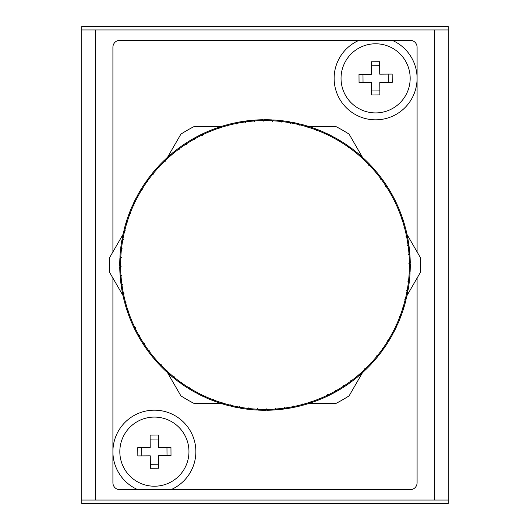 <?xml version="1.0" encoding="UTF-8"?>
<svg xmlns="http://www.w3.org/2000/svg" width="530" height="530" viewBox="0 0 530 530"><rect width="100%" height="100%" fill="white"/><g stroke="black" fill="none" stroke-linecap="round" stroke-linejoin="round"><path stroke-width="0.79" d="M434.368 29.958L448.194 29.958L448.194 500.042L434.368 500.042L434.368 29.958L95.632 29.958L95.632 500.042L434.368 500.042M95.632 500.042L81.805 500.042L81.805 29.958L95.632 29.958M220.42 403.264L193.742 403.264A155.542 155.542 0 0 1 180.889 395.844L167.553 372.736M309.58 126.736L336.258 126.736A155.542 155.542 0 0 1 349.111 134.156L362.447 157.264M167.553 157.264L180.889 134.156A155.542 155.542 0 0 1 193.742 126.736L220.42 126.736M122.973 295.521L109.63 272.42A155.542 155.542 0 0 1 109.63 257.58L122.973 234.479M362.447 372.736L349.111 395.844A155.542 155.542 0 0 1 336.258 403.264L309.58 403.264M407.027 234.479L420.369 257.58A155.542 155.542 0 0 1 420.369 272.42L407.027 295.521M410.174 78.096A34.563 34.563 0 0 0 375.353 43.785A34.563 34.563 0 0 0 341.042 78.599A34.563 34.563 0 0 0 375.863 112.91A34.563 34.563 0 0 0 410.174 78.096M371.49 82.528L371.583 94.969L379.877 94.91L379.785 82.468L392.233 82.375L392.167 74.081L379.725 74.167L379.632 61.725L371.338 61.785L371.431 74.233L358.989 74.319L359.048 82.62L371.49 82.528M371.371 65.78L379.666 65.72M362.977 74.293L363.037 82.587M371.557 90.981L379.851 90.915M388.179 74.107L388.238 82.402M133.785 204.686L133.209 203.884A145.273 145.273 0 0 1 136.554 197.133L137.548 197.1A144.412 144.412 0 0 0 133.785 204.686L134.136 205.183L133.534 205.243A144.412 144.412 0 0 0 130.254 213.047L130.638 213.517L130.042 213.61A144.412 144.412 0 0 0 127.26 221.613L127.67 222.057L127.081 222.189A144.412 144.412 0 0 0 124.808 230.345L125.246 230.762L124.663 230.934A144.412 144.412 0 0 0 122.907 239.215L123.371 239.606L122.801 239.812A144.412 144.412 0 0 0 121.569 248.186L122.059 248.55L121.502 248.789A144.412 144.412 0 0 0 120.8 257.229L121.304 257.56L120.767 257.832A144.412 144.412 0 0 0 120.595 266.298L121.118 266.597L120.601 266.901A144.412 144.412 0 0 0 120.959 275.361L121.502 275.627L121.006 275.964A144.412 144.412 0 0 0 121.893 284.385L122.456 284.617L121.98 284.988A144.412 144.412 0 0 0 123.397 293.335L123.967 293.527L123.516 293.925A144.412 144.412 0 0 0 125.451 302.166L126.041 302.325L125.61 302.756A144.412 144.412 0 0 0 128.061 310.858L128.657 310.977L128.253 311.435A144.412 144.412 0 0 0 131.215 319.365L131.811 319.451L131.44 319.928A144.412 144.412 0 0 0 134.892 327.659L135.495 327.706L135.157 328.202A144.412 144.412 0 0 0 139.079 335.702L139.688 335.709L139.377 336.232A144.412 144.412 0 0 0 143.769 343.473L144.372 343.44L144.1 343.977A144.412 144.412 0 0 0 148.937 350.926L149.54 350.86L149.294 351.417A144.412 144.412 0 0 0 154.561 358.048L155.157 357.942L154.952 358.512A144.412 144.412 0 0 0 160.623 364.799L161.206 364.653L161.041 365.236A144.412 144.412 0 0 0 167.096 371.159L167.672 370.974L167.54 371.563A144.412 144.412 0 0 0 173.953 377.095L174.516 376.876L174.423 377.473A144.412 144.412 0 0 0 181.167 382.587L181.717 382.335L181.664 382.938A144.412 144.412 0 0 0 188.72 387.622L189.25 387.337L189.236 387.94A144.412 144.412 0 0 0 196.57 392.167L197.081 391.849L197.1 392.452A144.412 144.412 0 0 0 204.686 396.215L205.183 395.864L205.243 396.466A144.412 144.412 0 0 0 213.047 399.746L213.517 399.362L213.61 399.958A144.412 144.412 0 0 0 221.613 402.74L222.057 402.33L222.189 402.919A144.412 144.412 0 0 0 230.345 405.192L230.762 404.754L230.934 405.337A144.412 144.412 0 0 0 239.215 407.093L239.606 406.629L239.812 407.199A144.412 144.412 0 0 0 248.186 408.431L248.55 407.941L248.789 408.498A144.412 144.412 0 0 0 257.229 409.2L257.56 408.696L257.832 409.233A144.412 144.412 0 0 0 266.298 409.405L266.597 408.882L266.901 409.399A144.412 144.412 0 0 0 275.361 409.041L275.627 408.498L275.964 408.994A144.412 144.412 0 0 0 284.385 408.107L284.617 407.543L284.988 408.02A144.412 144.412 0 0 0 293.335 406.603L293.527 406.033L293.925 406.483A144.412 144.412 0 0 0 302.166 404.549L302.325 403.959L302.756 404.39A144.412 144.412 0 0 0 310.858 401.939L310.977 401.342L311.435 401.747A144.412 144.412 0 0 0 319.365 398.785L319.451 398.189L319.928 398.56A144.412 144.412 0 0 0 327.659 395.108L327.706 394.505L328.202 394.843A144.412 144.412 0 0 0 335.702 390.921L335.709 390.312L336.232 390.623A144.412 144.412 0 0 0 343.473 386.231L343.44 385.628L343.977 385.9A144.412 144.412 0 0 0 350.926 381.063L350.86 380.46L351.417 380.706A144.412 144.412 0 0 0 358.048 375.439L357.942 374.842L358.512 375.048A144.412 144.412 0 0 0 364.799 369.377L364.653 368.794L365.236 368.959A144.412 144.412 0 0 0 371.159 362.904L370.974 362.328L371.563 362.46A144.412 144.412 0 0 0 377.095 356.047L376.876 355.484L377.473 355.577A144.412 144.412 0 0 0 382.587 348.833L382.335 348.283L382.938 348.336A144.412 144.412 0 0 0 387.622 341.28L387.337 340.75L387.94 340.764A144.412 144.412 0 0 0 392.167 333.43L391.849 332.919L392.452 332.9A144.412 144.412 0 0 0 396.215 325.314L396.155 325.228M317.722 129.631A145.273 145.273 0 0 1 324.665 132.546L324.757 133.534A144.412 144.412 0 0 0 316.953 130.254L317.722 129.631A145.273 145.273 0 0 1 324.665 132.546L324.817 134.136L326.116 133.209A145.273 145.273 0 0 1 332.866 136.554L332.9 137.548A144.412 144.412 0 0 0 325.314 133.785L326.116 133.209A145.273 145.273 0 0 1 332.866 136.554L332.919 138.151L334.271 137.31A145.273 145.273 0 0 1 340.797 141.073L340.764 142.06A144.412 144.412 0 0 0 333.43 137.833L334.271 137.31A145.273 145.273 0 0 1 340.797 141.073M316.244 129.121L316.39 130.042A144.412 144.412 0 0 0 308.387 127.26L309.116 126.591A145.273 145.273 0 0 1 316.231 129.062L316.483 130.638L316.874 130.32M300.305 124.133L300.338 124.093A145.273 145.273 0 0 1 307.599 126.114L307.811 127.081A144.412 144.412 0 0 0 299.655 124.808L300.338 124.093A145.273 145.273 0 0 1 307.599 126.114L307.943 127.67L308.314 127.326M298.807 123.768L299.066 124.663A144.412 144.412 0 0 0 290.784 122.907L291.421 122.152A145.273 145.273 0 0 1 298.794 123.715L299.238 125.246L300.338 124.093M289.87 121.926L290.188 122.801A144.412 144.412 0 0 0 281.814 121.569L282.404 120.774A145.273 145.273 0 0 1 289.85 121.874L290.394 123.371L291.421 122.152A145.273 145.273 0 0 1 298.794 123.715M281.251 121.589L281.211 121.502A144.412 144.412 0 0 0 272.771 120.8L273.308 119.966A145.273 145.273 0 0 1 280.814 120.595L281.211 121.502M264.185 119.734A145.273 145.273 0 0 1 271.718 119.886L272.168 120.767A144.412 144.412 0 0 0 263.702 120.595L264.185 119.734A145.273 145.273 0 0 1 271.718 119.886L272.44 121.304L272.718 120.88M253.512 120.23L254.036 121.006A144.412 144.412 0 0 0 245.615 121.893L245.986 120.979A145.273 145.273 0 0 1 253.479 120.184L254.373 121.502L255.069 120.072A145.273 145.273 0 0 1 262.595 119.747L263.099 120.601A144.412 144.412 0 0 0 254.638 120.959L255.069 120.072A145.273 145.273 0 0 1 262.595 119.747L263.403 121.118L263.655 120.681M244.443 121.237L245.012 121.98A144.412 144.412 0 0 0 236.665 123.397L236.983 122.456A145.273 145.273 0 0 1 244.41 121.198L245.383 122.456L245.986 120.979A145.273 145.273 0 0 1 253.479 120.184M235.452 122.814L236.075 123.516A144.412 144.412 0 0 0 227.834 125.451L228.085 124.497A145.273 145.273 0 0 1 235.419 122.774L236.473 123.967L236.632 123.49M227.317 125.683L227.675 126.041L228.085 124.497A145.273 145.273 0 0 1 235.419 122.774M217.87 127.637L218.565 128.253A144.412 144.412 0 0 0 210.635 131.215L210.768 130.234A145.273 145.273 0 0 1 217.823 127.604L219.023 128.657L219.122 128.161M202.4 134.07L202.414 133.904A145.273 145.273 0 0 1 209.29 130.837L210.072 131.44A144.412 144.412 0 0 0 202.341 134.892L202.414 133.904A145.273 145.273 0 0 1 209.29 130.837L210.072 131.44M194.305 138.091A145.273 145.273 0 0 1 200.976 134.6L201.798 135.157A144.412 144.412 0 0 0 194.298 139.079L194.305 138.091A145.273 145.273 0 0 1 200.976 134.6L201.798 135.157M193.854 139.43L193.768 139.377A144.412 144.412 0 0 0 186.527 143.769L186.474 142.782A145.273 145.273 0 0 1 192.913 138.873L193.768 139.377M185.321 143.743L186.023 144.1A144.412 144.412 0 0 0 179.074 148.937L178.954 147.956A145.273 145.273 0 0 1 185.142 143.65L186.56 144.372L186.534 143.868M171.972 154.661L171.78 153.587A145.273 145.273 0 0 1 177.676 148.903L178.583 149.294A144.412 144.412 0 0 0 171.952 154.561L171.78 153.587A145.273 145.273 0 0 1 177.676 148.903L179.14 149.54L179.08 149.036M164.015 160.822L164.764 161.041A144.412 144.412 0 0 0 158.841 167.096L158.549 166.148A145.273 145.273 0 0 1 163.816 160.762L165.347 161.206L164.963 159.662A145.273 145.273 0 0 1 170.561 154.614L171.488 154.952A144.412 144.412 0 0 0 165.201 160.623L165.002 159.822M152.945 174.045L152.554 173.032A145.273 145.273 0 0 1 157.47 167.321L158.437 167.54A144.412 144.412 0 0 0 152.905 173.953L152.554 173.032A145.273 145.273 0 0 1 157.47 167.321L159.026 167.672L158.549 166.148A145.273 145.273 0 0 1 163.816 160.762M147.161 181.671L147.665 181.717L147.453 181.26M142.159 189.236L142.663 189.25L141.907 187.845A145.273 145.273 0 0 1 146.075 181.571L147.062 181.664A144.412 144.412 0 0 0 142.378 188.72L141.907 187.845A145.273 145.273 0 0 1 146.075 181.571M133.209 203.884A145.273 145.273 0 0 1 136.554 197.133L138.151 197.081L137.31 195.729A145.273 145.273 0 0 1 141.073 189.203L142.06 189.236A144.412 144.412 0 0 0 137.833 196.57L137.31 195.729A145.273 145.273 0 0 1 141.073 189.203M130.638 213.517L130.32 213.126M121.569 248.186L120.774 247.596A145.273 145.273 0 0 1 121.874 240.15L123.371 239.606L122.986 239.282M121.589 248.749L122.059 248.55M120.853 257.785L121.304 257.56L119.966 256.692A145.273 145.273 0 0 1 120.595 249.186L121.502 248.789M121.118 266.597L119.734 265.815A145.273 145.273 0 0 1 119.886 258.282L120.767 257.832M121.502 275.627L120.072 274.931A145.273 145.273 0 0 1 119.747 267.405L120.601 266.901M122.456 284.617L121.986 284.424M123.967 293.527L123.49 293.368M128.061 310.858L127.094 310.666A145.273 145.273 0 0 1 124.914 303.452L126.041 302.325L124.497 301.915A145.273 145.273 0 0 1 122.774 294.581L123.516 293.925M131.215 319.365L130.234 319.232A145.273 145.273 0 0 1 127.604 312.177L128.657 310.977L128.161 310.878M131.5 319.848L131.811 319.451L130.4 319.252M135.495 327.706L133.904 327.586A145.273 145.273 0 0 1 130.837 320.71L131.44 319.928M139.688 335.709L138.091 335.695A145.273 145.273 0 0 1 134.6 329.024L135.157 328.202M144.147 343.891L144.372 343.44L142.782 343.526A145.273 145.273 0 0 1 138.873 337.087L139.377 336.232M154.561 358.048L153.587 358.22A145.273 145.273 0 0 1 148.903 352.324L149.54 350.86L147.956 351.046A145.273 145.273 0 0 1 143.65 344.858L144.1 343.977M155.157 357.942L153.587 358.22A145.273 145.273 0 0 1 148.903 352.324L149.294 351.417M167.096 371.159L166.148 371.45A145.273 145.273 0 0 1 160.762 366.184L161.206 364.653L159.662 365.037A145.273 145.273 0 0 1 154.614 359.439L154.952 358.512M167.672 370.974L166.148 371.45A145.273 145.273 0 0 1 160.762 366.184L161.041 365.236M174.516 376.876L173.032 377.446A145.273 145.273 0 0 1 167.321 372.53L167.54 371.563M188.72 387.622L187.845 388.092A145.273 145.273 0 0 1 181.571 383.925L181.717 382.335L180.273 383.005A145.273 145.273 0 0 1 174.271 378.453L174.423 377.473M196.57 392.167L195.729 392.69A145.273 145.273 0 0 1 189.203 388.927L189.25 387.337L187.898 388.066M197.1 392.359L197.081 391.849L196.65 392.114M213.047 399.746L212.278 400.369A145.273 145.273 0 0 1 205.335 397.454L205.183 395.864L204.772 396.155M392.167 333.43L392.69 334.271A145.273 145.273 0 0 1 388.927 340.797L387.94 340.764M388.927 340.797A145.273 145.273 0 0 0 392.69 334.271L392.114 333.35M387.622 341.28L388.092 342.155A145.273 145.273 0 0 1 383.925 348.429L382.938 348.336M387.576 341.194L388.013 342.009M382.839 348.329L383.925 348.429A145.273 145.273 0 0 0 388.092 342.155M382.587 348.833L383.005 349.727A145.273 145.273 0 0 1 378.453 355.729L377.473 355.577M378.393 355.723L378.453 355.729A145.273 145.273 0 0 0 383.005 349.727M377.095 356.047L377.446 356.968A145.273 145.273 0 0 1 372.53 362.679L371.563 362.46M371.47 362.441L372.53 362.679A145.273 145.273 0 0 0 377.446 356.968M371.159 362.904L371.45 363.852A145.273 145.273 0 0 1 366.184 369.238L365.236 368.959M364.799 369.377L365.037 370.337L364.653 368.794L366.184 369.238A145.273 145.273 0 0 0 371.45 363.852M358.419 375.015L359.439 375.386A145.273 145.273 0 0 0 365.037 370.337A145.273 145.273 0 0 1 359.439 375.386L358.512 375.048M358.048 375.439L358.22 376.413A145.273 145.273 0 0 1 352.324 381.096L351.417 380.706M350.926 381.063L351.046 382.044L350.86 380.46L352.324 381.096A145.273 145.273 0 0 0 358.22 376.413L358.194 376.247M343.44 385.628L344.858 386.35A145.273 145.273 0 0 0 351.046 382.044A145.273 145.273 0 0 1 344.858 386.35L343.977 385.9M343.473 386.231L343.526 387.218A145.273 145.273 0 0 1 337.087 391.127L336.232 390.623M343.466 386.132L343.513 387.052M335.709 390.312L337.087 391.127A145.273 145.273 0 0 0 343.526 387.218M335.702 390.921L335.695 391.908A145.273 145.273 0 0 1 329.024 395.4L328.202 394.843M335.709 390.822L335.695 391.743M327.659 395.108L327.586 396.095L327.706 394.505L329.024 395.4A145.273 145.273 0 0 0 335.695 391.908M327.593 396.042L327.586 396.095A145.273 145.273 0 0 1 320.71 399.163L319.928 398.56M319.365 398.785L319.232 399.766L319.451 398.189L320.71 399.163A145.273 145.273 0 0 0 327.586 396.095M310.858 401.939L310.666 402.906L310.977 401.342L312.177 402.396A145.273 145.273 0 0 0 319.232 399.766A145.273 145.273 0 0 1 312.177 402.396L311.435 401.747M310.673 402.853L310.666 402.906A145.273 145.273 0 0 1 303.452 405.086L302.756 404.39M302.166 404.549L301.915 405.503L302.325 403.959L303.452 405.086A145.273 145.273 0 0 0 310.666 402.906M303.372 405.013A145.174 145.174 0 0 1 301.941 405.397L301.915 405.503A145.273 145.273 0 0 1 294.581 407.225L293.925 406.483M293.335 406.603L293.017 407.543A145.273 145.273 0 0 1 285.59 408.802L284.988 408.02M284.424 408.014L284.617 407.543L285.59 408.802A145.273 145.273 0 0 0 293.017 407.543L293.527 406.033L293.858 406.411M284.385 408.107L284.014 409.021A145.273 145.273 0 0 1 276.521 409.816L275.964 408.994M275.408 408.948L275.627 408.498L276.521 409.816A145.273 145.273 0 0 0 284.014 409.021M275.361 409.041L274.931 409.928A145.273 145.273 0 0 1 267.405 410.253L266.901 409.399M266.298 409.405L265.815 410.266A145.273 145.273 0 0 1 258.282 410.114L257.832 409.233M258.256 410.068L258.282 410.114A145.273 145.273 0 0 0 265.815 410.266L266.345 409.319M257.229 409.2L256.692 410.034A145.273 145.273 0 0 1 249.186 409.405L248.789 408.498M248.245 408.352L248.55 407.941L249.186 409.405A145.273 145.273 0 0 0 256.692 410.034L257.282 409.12M248.186 408.431L247.596 409.226A145.273 145.273 0 0 1 240.15 408.126L239.812 407.199M240.13 408.074L240.15 408.126A145.273 145.273 0 0 0 247.596 409.226M239.215 407.093L238.579 407.848A145.273 145.273 0 0 1 231.206 406.285L230.934 405.337M231.193 406.232L231.206 406.285A145.273 145.273 0 0 0 238.579 407.848L239.282 407.014M230.345 405.192L229.662 405.907A145.273 145.273 0 0 1 222.401 403.886L222.189 402.919M221.613 402.74L220.884 403.409L222.057 402.33L222.401 403.886A145.273 145.273 0 0 0 229.662 405.907L230.762 404.754L230.908 405.238M205.243 396.466L205.335 397.454A145.273 145.273 0 0 0 212.278 400.369L213.517 399.362L213.769 400.938A145.273 145.273 0 0 0 220.884 403.409A145.273 145.273 0 0 1 213.769 400.938L213.61 399.958M204.686 396.215L203.884 396.791A145.273 145.273 0 0 1 197.133 393.445L197.1 392.452M189.203 388.874L189.236 387.94M187.845 388.092A145.273 145.273 0 0 1 181.571 383.925L181.664 382.938M181.167 382.587L180.273 383.005A145.273 145.273 0 0 1 174.271 378.453M173.953 377.095L173.032 377.446A145.273 145.273 0 0 1 167.321 372.53L167.559 371.47M160.623 364.799L159.662 365.037A145.273 145.273 0 0 1 154.614 359.439L154.985 358.419M148.937 350.926L148.009 351.039M143.743 344.679L143.65 344.858A145.273 145.273 0 0 0 147.956 351.046M143.769 343.473L142.782 343.526A145.273 145.273 0 0 1 138.873 337.087L138.979 336.908M139.079 335.702L138.091 335.695A145.273 145.273 0 0 1 134.6 329.024L135.21 328.123M134.892 327.659L134.07 327.6M130.234 319.232A145.273 145.273 0 0 1 127.604 312.177L128.253 311.435M124.947 303.412L125.61 302.756M124.914 303.452A145.273 145.273 0 0 0 127.094 310.666L127.366 310.719M125.451 302.166L124.497 301.915A145.273 145.273 0 0 1 122.774 294.581L123.589 293.858M123.397 293.335L122.456 293.017A145.273 145.273 0 0 1 121.198 285.59L121.98 284.988M121.893 284.385L120.979 284.014A145.273 145.273 0 0 1 120.184 276.521L121.006 275.964M121.085 275.911L120.184 276.521A145.273 145.273 0 0 0 120.979 284.014L121.032 284.034M120.959 275.361L120.072 274.931A145.273 145.273 0 0 1 119.747 267.405L120.688 266.855M120.595 266.298L119.879 265.894M119.932 258.256L119.886 258.282A145.273 145.273 0 0 0 119.734 265.815M120.8 257.229L119.966 256.692A145.273 145.273 0 0 1 120.595 249.186M121.648 248.245L120.774 247.596A145.273 145.273 0 0 1 121.874 240.15L122.801 239.812M122.907 239.215L122.152 238.579A145.273 145.273 0 0 1 123.715 231.206L124.663 230.934M124.762 230.908L123.715 231.206A145.273 145.273 0 0 0 122.152 238.579L122.258 238.666M124.808 230.345L124.093 229.662A145.273 145.273 0 0 1 126.114 222.401L127.081 222.189M127.174 222.163L126.114 222.401A145.273 145.273 0 0 0 124.093 229.662L124.881 230.411M127.26 221.613L126.591 220.884A145.273 145.273 0 0 1 129.062 213.769L130.042 213.61M130.142 213.597L129.062 213.769A145.273 145.273 0 0 0 126.591 220.884L127.326 221.686M130.254 213.047L129.631 212.278A145.273 145.273 0 0 1 132.546 205.335L133.534 205.243M133.633 205.229L132.606 205.329M147.413 181.167L146.995 180.273A145.273 145.273 0 0 1 151.547 174.271L152.527 174.423A144.412 144.412 0 0 0 147.413 181.167L147.665 181.717L147.062 181.664M151.607 174.277L151.547 174.271A145.273 145.273 0 0 0 146.995 180.273M171.581 154.985L170.561 154.614A145.273 145.273 0 0 0 164.963 159.662M192.966 138.906L192.913 138.873A145.273 145.273 0 0 0 186.474 142.782M202.414 133.904L202.334 134.991M217.823 127.604A145.273 145.273 0 0 0 210.768 130.234L210.622 131.307M219.142 128.061L219.334 127.094A145.273 145.273 0 0 1 226.548 124.914L227.244 125.61A144.412 144.412 0 0 0 219.142 128.061L219.023 128.657L218.565 128.253M226.548 124.914A145.273 145.273 0 0 0 219.334 127.094L219.281 127.359M281.755 121.648L282.371 120.82M341.28 142.378L342.155 141.907A145.273 145.273 0 0 1 348.429 146.075L348.336 147.062A144.412 144.412 0 0 0 341.28 142.378L342.102 141.934M348.833 147.413L349.727 146.995A145.273 145.273 0 0 1 355.729 151.547L355.577 152.527A144.412 144.412 0 0 0 348.833 147.413L348.283 147.665L348.429 146.075A145.273 145.273 0 0 0 342.155 141.907M355.723 151.607L355.729 151.547A145.273 145.273 0 0 0 349.727 146.995M356.047 152.905L356.968 152.554A145.273 145.273 0 0 1 362.679 157.47L362.46 158.437A144.412 144.412 0 0 0 356.047 152.905L356.968 152.554A145.273 145.273 0 0 1 362.679 157.47M362.904 158.841L363.852 158.549A145.273 145.273 0 0 1 369.238 163.816L368.959 164.764A144.412 144.412 0 0 0 362.904 158.841L363.852 158.549A145.273 145.273 0 0 1 369.238 163.816L368.794 165.347L369.284 165.227M369.377 165.201L370.337 164.963A145.273 145.273 0 0 1 375.386 170.561L375.048 171.488A144.412 144.412 0 0 0 369.377 165.201L368.794 165.347L368.959 164.764M375.366 170.614L375.386 170.561A145.273 145.273 0 0 0 370.337 164.963M375.439 171.952L376.413 171.78A145.273 145.273 0 0 1 381.096 177.676L380.706 178.583A144.412 144.412 0 0 0 375.439 171.952L376.413 171.78A145.273 145.273 0 0 1 381.096 177.676L380.46 179.14L382.044 178.954A145.273 145.273 0 0 1 386.35 185.142L385.9 186.023A144.412 144.412 0 0 0 381.063 179.074L382.044 178.954A145.273 145.273 0 0 1 386.35 185.142L385.628 186.56L387.218 186.474A145.273 145.273 0 0 1 391.127 192.913L390.623 193.768A144.412 144.412 0 0 0 386.231 186.527L387.218 186.474A145.273 145.273 0 0 1 391.127 192.913L391.021 193.092M390.921 194.298L391.908 194.305A145.273 145.273 0 0 1 395.4 200.976L394.843 201.798A144.412 144.412 0 0 0 390.921 194.298L391.743 194.305M395.108 202.341L396.095 202.414A145.273 145.273 0 0 1 399.163 209.29L398.56 210.072A144.412 144.412 0 0 0 395.108 202.341L396.042 202.407M398.785 210.635L399.766 210.768A145.273 145.273 0 0 1 402.396 217.823L401.747 218.565A144.412 144.412 0 0 0 398.785 210.635L398.189 210.549L399.13 209.337M398.56 210.072L398.189 210.549L399.713 210.761M401.939 219.142L402.906 219.334A145.273 145.273 0 0 1 405.086 226.548L404.39 227.244A144.412 144.412 0 0 0 401.939 219.142L401.342 219.023L402.396 217.823A145.273 145.273 0 0 0 399.766 210.768M404.549 227.834L405.503 228.085A145.273 145.273 0 0 1 407.225 235.419L406.483 236.075A144.412 144.412 0 0 0 404.549 227.834L403.959 227.675L405.086 226.548A145.273 145.273 0 0 0 402.906 219.334L401.342 219.023L401.747 218.565M406.603 236.665L407.543 236.983A145.273 145.273 0 0 1 408.802 244.41L408.02 245.012A144.412 144.412 0 0 0 406.603 236.665L406.033 236.473L407.225 235.419A145.273 145.273 0 0 0 405.503 228.085M408.762 244.443L408.802 244.41A145.273 145.273 0 0 0 407.543 236.983M408.107 245.615L409.021 245.986A145.273 145.273 0 0 1 409.816 253.479L408.994 254.036A144.412 144.412 0 0 0 408.107 245.615L409.021 245.986A145.273 145.273 0 0 1 409.816 253.479L409.769 253.512M409.041 254.638L409.928 255.069A145.273 145.273 0 0 1 410.253 262.595L409.399 263.099A144.412 144.412 0 0 0 409.041 254.638L409.928 255.069A145.273 145.273 0 0 1 410.253 262.595M409.405 263.702L410.266 264.185A145.273 145.273 0 0 1 410.114 271.718L409.233 272.168A144.412 144.412 0 0 0 409.405 263.702L410.266 264.185A145.273 145.273 0 0 1 410.114 271.718M409.2 272.771L410.034 273.308A145.273 145.273 0 0 1 409.405 280.814L408.498 281.211A144.412 144.412 0 0 0 409.2 272.771L410.034 273.308A145.273 145.273 0 0 1 409.405 280.814L407.941 281.45L408.352 281.755M408.431 281.814L409.226 282.404A145.273 145.273 0 0 1 408.126 289.85L407.199 290.188A144.412 144.412 0 0 0 408.431 281.814L407.941 281.45L408.498 281.211M407.093 290.784L407.848 291.421A145.273 145.273 0 0 1 406.285 298.794L405.337 299.066A144.412 144.412 0 0 0 407.093 290.784L406.629 290.394L408.126 289.85A145.273 145.273 0 0 0 409.226 282.404L409.087 282.305M405.192 299.655L405.907 300.338A145.273 145.273 0 0 1 403.886 307.599L402.919 307.811A144.412 144.412 0 0 0 405.192 299.655L404.754 299.238L406.285 298.794A145.273 145.273 0 0 0 407.848 291.421M403.886 307.599A145.273 145.273 0 0 0 405.907 300.338L404.754 299.238L405.337 299.066M402.74 308.387L403.409 309.116A145.273 145.273 0 0 1 400.938 316.231L399.958 316.39A144.412 144.412 0 0 0 402.74 308.387L402.33 307.943L402.919 307.811M399.746 316.953L400.369 317.722A145.273 145.273 0 0 1 397.454 324.665L396.466 324.757A144.412 144.412 0 0 0 399.746 316.953L399.362 316.483L400.938 316.231A145.273 145.273 0 0 0 403.409 309.116L402.674 308.314M396.367 324.771L397.454 324.665A145.273 145.273 0 0 0 400.369 317.722L399.362 316.483L399.958 316.39M239.779 407.106L239.606 406.629M257.785 409.147L257.56 408.696M266.855 409.312L266.597 408.882M377.38 355.564L376.876 355.484L377.055 355.955M382.335 348.283L382.547 348.74M387.841 340.764L387.337 340.75M392.359 332.9L391.849 332.919M407.199 290.188L406.629 290.394L407.014 290.718M406.483 236.075L406.033 236.473L406.51 236.632M404.39 227.244L403.959 227.675L404.45 227.807M348.336 147.062L348.283 147.665L348.74 147.453M395.864 324.817L396.466 324.757M408.882 263.403L409.399 263.099M408.498 254.373L408.994 254.036M407.543 245.383L408.02 245.012M386.231 186.527L385.628 186.56L385.9 186.023M381.063 179.074L380.46 179.14L380.706 178.583M333.43 137.833L332.919 138.151L332.9 137.548M325.314 133.785L324.817 134.136L324.757 133.534M316.953 130.254L316.483 130.638L316.39 130.042M308.387 127.26L307.943 127.67L307.811 127.081M299.655 124.808L299.238 125.246L299.066 124.663M290.784 122.907L290.394 123.371L290.188 122.801M281.814 121.569L281.45 122.059M272.771 120.8L272.44 121.304L272.168 120.767M263.702 120.595L263.403 121.118L263.099 120.601M254.638 120.959L254.373 121.502L254.036 121.006M245.615 121.893L245.383 122.456L245.012 121.98M236.665 123.397L236.473 123.967L236.075 123.516M227.834 125.451L227.675 126.041L227.244 125.61M210.635 131.215L210.549 131.811M202.341 134.892L202.294 135.495M194.298 139.079L194.291 139.688M186.527 143.769L186.56 144.372L186.023 144.1M179.074 148.937L179.14 149.54L178.583 149.294M171.952 154.561L172.058 155.157L171.488 154.952M165.201 160.623L165.347 161.206L164.764 161.041M158.841 167.096L159.026 167.672L158.437 167.54M152.905 173.953L153.124 174.516L152.527 174.423M142.378 188.72L142.663 189.25L142.06 189.236M137.833 196.57L138.151 197.081L137.548 197.1M396.215 325.314L396.692 325.983M393.233 332.873L393.445 332.866A145.273 145.273 0 0 0 396.791 326.116A145.273 145.273 0 0 1 393.445 332.866L392.452 332.9M417.09 278.098L417.09 482.764A6.91 6.91 0 0 1 410.174 489.674L170.971 489.674A41.479 41.479 0 0 0 154.389 410.174A41.479 41.479 0 0 0 112.91 451.653L112.91 278.098M359.029 40.326A41.479 41.479 0 0 0 375.611 119.826A41.479 41.479 0 0 0 392.187 40.326L119.826 40.326A6.91 6.91 0 0 0 112.91 47.236L112.91 251.902M392.187 40.326L410.174 40.326A6.91 6.91 0 0 1 417.09 47.236L417.09 251.902M137.813 489.674L119.826 489.674A6.91 6.91 0 0 1 112.91 482.764L112.91 451.653A41.479 41.479 0 0 0 137.813 489.674L170.971 489.674M188.958 451.401A34.563 34.563 0 0 0 154.137 417.09A34.563 34.563 0 0 0 119.826 451.904A34.563 34.563 0 0 0 154.647 486.215A34.563 34.563 0 0 0 188.958 451.401M150.275 455.833L150.368 468.275L158.662 468.215L158.569 455.767L171.011 455.681L170.952 447.38L158.51 447.472L158.417 435.031L150.123 435.09L150.215 447.532L137.767 447.625L137.833 455.919L150.275 455.833M150.149 439.085L158.444 439.019M141.762 447.598L141.821 455.893M150.334 464.28L158.629 464.22M166.963 447.413L167.023 455.707M263.933 119.833A145.174 145.174 0 0 0 262.648 119.846A145.174 145.174 0 0 1 263.933 119.833A145.174 145.174 0 0 1 264.132 119.826M271.771 119.985A145.174 145.174 0 0 1 273.248 120.058M280.86 120.694A145.174 145.174 0 0 1 282.338 120.866M289.89 121.973A145.174 145.174 0 0 1 291.348 122.238M298.821 123.821A145.174 145.174 0 0 1 300.265 124.172M307.619 126.226A145.174 145.174 0 0 1 309.036 126.663M316.251 129.174A145.174 145.174 0 0 1 317.636 129.704M324.678 132.659A145.174 145.174 0 0 1 326.029 133.275M332.866 136.667A145.174 145.174 0 0 1 334.178 137.369M340.797 141.185A145.174 145.174 0 0 1 342.055 141.96M348.422 146.187A145.174 145.174 0 0 1 349.628 147.042M355.716 151.659A145.174 145.174 0 0 1 356.869 152.594M362.652 157.576A145.174 145.174 0 0 1 363.746 158.583M369.205 163.922A145.174 145.174 0 0 1 370.231 164.989M375.346 170.667A145.174 145.174 0 0 1 376.307 171.799M381.05 177.782A145.174 145.174 0 0 1 381.938 178.968M386.297 185.235A145.174 145.174 0 0 1 387.105 186.481M391.067 193.013A145.174 145.174 0 0 1 391.796 194.305M395.34 201.069A145.174 145.174 0 0 1 395.983 202.407M399.097 209.383A145.174 145.174 0 0 1 399.66 210.755M402.323 217.91A145.174 145.174 0 0 1 402.8 219.314M405.013 226.628A145.174 145.174 0 0 1 405.397 228.059M407.146 235.492A145.174 145.174 0 0 1 407.438 236.943M408.716 244.476A145.174 145.174 0 0 1 408.915 245.946M409.723 253.539A145.174 145.174 0 0 1 409.829 255.016M410.154 262.648A145.174 145.174 0 0 1 410.174 264.132M410.015 271.771A145.174 145.174 0 0 1 409.942 273.248M409.306 280.86A145.174 145.174 0 0 1 409.133 282.338M408.027 289.89A145.174 145.174 0 0 1 407.762 291.348M406.179 298.821A145.174 145.174 0 0 1 405.828 300.265M403.774 307.619A145.174 145.174 0 0 1 403.337 309.036M400.826 316.251A145.174 145.174 0 0 1 400.296 317.636M397.341 324.678A145.174 145.174 0 0 1 396.725 326.029M393.333 332.866A145.174 145.174 0 0 1 392.631 334.178M388.815 340.797A145.174 145.174 0 0 1 388.04 342.055M383.813 348.422A145.174 145.174 0 0 1 382.958 349.628M378.341 355.716A145.174 145.174 0 0 1 377.406 356.869M372.424 362.652A145.174 145.174 0 0 1 371.417 363.746M366.078 369.205A145.174 145.174 0 0 1 365.011 370.231M359.333 375.346A145.174 145.174 0 0 1 358.2 376.307M352.218 381.05A145.174 145.174 0 0 1 351.032 381.938M344.765 386.297A145.174 145.174 0 0 1 343.519 387.105M336.987 391.067A145.174 145.174 0 0 1 335.695 391.796M328.931 395.34A145.174 145.174 0 0 1 327.593 395.983M320.617 399.097A145.174 145.174 0 0 1 319.245 399.66M312.09 402.323A145.174 145.174 0 0 1 310.686 402.8M294.508 407.146A145.174 145.174 0 0 1 293.057 407.438M285.524 408.716A145.174 145.174 0 0 1 284.053 408.915M276.461 409.723A145.174 145.174 0 0 1 274.984 409.829M267.352 410.154A145.174 145.174 0 0 1 266.067 410.167A145.174 145.174 0 0 1 265.868 410.174A145.174 145.174 0 0 0 266.067 410.167M258.229 410.015A145.174 145.174 0 0 1 256.752 409.942A145.174 145.174 0 0 0 258.229 410.015M249.14 409.306A145.174 145.174 0 0 1 247.662 409.133A145.174 145.174 0 0 0 249.14 409.306M240.11 408.027A145.174 145.174 0 0 1 238.652 407.762A145.174 145.174 0 0 0 240.11 408.027M231.179 406.179A145.174 145.174 0 0 1 229.735 405.828A145.174 145.174 0 0 0 231.179 406.179M222.381 403.774A145.174 145.174 0 0 1 220.964 403.337A145.174 145.174 0 0 0 222.381 403.774M213.749 400.826A145.174 145.174 0 0 1 212.364 400.296A145.174 145.174 0 0 0 213.749 400.826M205.322 397.341A145.174 145.174 0 0 1 203.97 396.725A145.174 145.174 0 0 0 205.322 397.341M197.133 393.333A145.174 145.174 0 0 1 195.822 392.631A145.174 145.174 0 0 0 197.133 393.333M189.203 388.815A145.174 145.174 0 0 1 187.945 388.04A145.174 145.174 0 0 0 189.203 388.815M181.578 383.813A145.174 145.174 0 0 1 180.372 382.958A145.174 145.174 0 0 0 181.578 383.813M174.284 378.341A145.174 145.174 0 0 1 173.131 377.406A145.174 145.174 0 0 0 174.284 378.341M167.347 372.424A145.174 145.174 0 0 1 166.254 371.417A145.174 145.174 0 0 0 167.347 372.424M160.795 366.078A145.174 145.174 0 0 1 159.768 365.011A145.174 145.174 0 0 0 160.795 366.078M154.654 359.333A145.174 145.174 0 0 1 153.693 358.2A145.174 145.174 0 0 0 154.654 359.333M148.95 352.218A145.174 145.174 0 0 1 148.062 351.032A145.174 145.174 0 0 0 148.95 352.218M143.703 344.765A145.174 145.174 0 0 1 142.895 343.519A145.174 145.174 0 0 0 143.703 344.765M138.933 336.987A145.174 145.174 0 0 1 138.204 335.695A145.174 145.174 0 0 0 138.933 336.987M134.66 328.931A145.174 145.174 0 0 1 134.017 327.593A145.174 145.174 0 0 0 134.66 328.931M130.903 320.617A145.174 145.174 0 0 1 130.34 319.245A145.174 145.174 0 0 0 130.903 320.617M127.677 312.09A145.174 145.174 0 0 1 127.2 310.686A145.174 145.174 0 0 0 127.677 312.09M124.987 303.372A145.174 145.174 0 0 1 124.603 301.941A145.174 145.174 0 0 0 124.987 303.372M122.854 294.508A145.174 145.174 0 0 1 122.562 293.057A145.174 145.174 0 0 0 122.854 294.508M121.284 285.524A145.174 145.174 0 0 1 121.085 284.053A145.174 145.174 0 0 0 121.284 285.524M120.277 276.461A145.174 145.174 0 0 1 120.171 274.984A145.174 145.174 0 0 0 120.277 276.461M119.846 267.352A145.174 145.174 0 0 1 119.826 265.868A145.174 145.174 0 0 0 119.846 267.352M119.985 258.229A145.174 145.174 0 0 1 120.058 256.752A145.174 145.174 0 0 0 119.985 258.229M120.694 249.14A145.174 145.174 0 0 1 120.866 247.662A145.174 145.174 0 0 0 120.694 249.14M121.973 240.11A145.174 145.174 0 0 1 122.238 238.652A145.174 145.174 0 0 0 121.973 240.11M123.821 231.179A145.174 145.174 0 0 1 124.172 229.735A145.174 145.174 0 0 0 123.821 231.179M126.226 222.381A145.174 145.174 0 0 1 126.663 220.964A145.174 145.174 0 0 0 126.226 222.381M129.174 213.749A145.174 145.174 0 0 1 129.704 212.364A145.174 145.174 0 0 0 129.174 213.749M132.659 205.322A145.174 145.174 0 0 1 133.275 203.97A145.174 145.174 0 0 0 132.659 205.322M136.667 197.133A145.174 145.174 0 0 1 137.369 195.822A145.174 145.174 0 0 0 136.667 197.133M141.185 189.203A145.174 145.174 0 0 1 141.96 187.945A145.174 145.174 0 0 0 141.185 189.203M146.187 181.578A145.174 145.174 0 0 1 147.042 180.372A145.174 145.174 0 0 0 146.187 181.578M151.659 174.284A145.174 145.174 0 0 1 152.594 173.131A145.174 145.174 0 0 0 151.659 174.284M157.576 167.347A145.174 145.174 0 0 1 158.583 166.254A145.174 145.174 0 0 0 157.576 167.347M163.922 160.795A145.174 145.174 0 0 1 164.989 159.768A145.174 145.174 0 0 0 163.922 160.795M170.667 154.654A145.174 145.174 0 0 1 171.799 153.693A145.174 145.174 0 0 0 170.667 154.654M177.782 148.95A145.174 145.174 0 0 1 178.968 148.062A145.174 145.174 0 0 0 177.782 148.95M185.235 143.703A145.174 145.174 0 0 1 186.481 142.895A145.174 145.174 0 0 0 185.235 143.703M193.013 138.933A145.174 145.174 0 0 1 194.305 138.204A145.174 145.174 0 0 0 193.013 138.933M201.069 134.66A145.174 145.174 0 0 1 202.407 134.017A145.174 145.174 0 0 0 201.069 134.66M209.383 130.903A145.174 145.174 0 0 1 210.755 130.34A145.174 145.174 0 0 0 209.383 130.903M217.91 127.677A145.174 145.174 0 0 1 219.314 127.2A145.174 145.174 0 0 0 217.91 127.677M226.628 124.987A145.174 145.174 0 0 1 228.059 124.603A145.174 145.174 0 0 0 226.628 124.987M235.492 122.854A145.174 145.174 0 0 1 236.943 122.562A145.174 145.174 0 0 0 235.492 122.854M244.476 121.284A145.174 145.174 0 0 1 245.946 121.085A145.174 145.174 0 0 0 244.476 121.284M253.539 120.277A145.174 145.174 0 0 1 255.016 120.171A145.174 145.174 0 0 0 253.539 120.277M448.194 29.958L448.194 26.5L81.805 26.5L81.805 29.958M81.805 500.042L81.805 503.5L448.194 503.5L448.194 500.042M301.915 405.503A145.273 145.273 0 0 1 294.581 407.225M274.931 409.928A145.273 145.273 0 0 1 267.405 410.253M203.884 396.791A145.273 145.273 0 0 1 197.133 393.445M195.729 392.69A145.273 145.273 0 0 1 189.203 388.927M133.904 327.586A145.273 145.273 0 0 1 130.837 320.71M122.456 293.017A145.273 145.273 0 0 1 121.198 285.59M129.631 212.278A145.273 145.273 0 0 1 132.546 205.335M178.954 147.956A145.273 145.273 0 0 1 185.142 143.65M236.983 122.456A145.273 145.273 0 0 1 244.41 121.198M273.308 119.966A145.273 145.273 0 0 1 280.814 120.595M282.404 120.774A145.273 145.273 0 0 1 289.85 121.874M309.116 126.591A145.273 145.273 0 0 1 316.231 129.062M391.908 194.305A145.273 145.273 0 0 1 395.4 200.976M396.095 202.414A145.273 145.273 0 0 1 399.163 209.29"/></g></svg>
